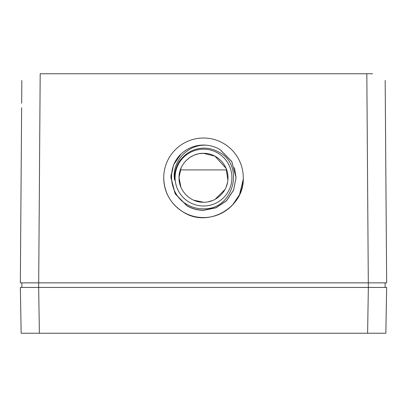 <?xml version="1.0" encoding="UTF-8"?>
<svg xmlns="http://www.w3.org/2000/svg" width="407" height="407" viewBox="0 0 407 407"><rect width="100%" height="100%" fill="white"/><g stroke="black" fill="none" stroke-linecap="round" stroke-linejoin="round"><path stroke-width="0.61" d="M385.887 331.1L386.65 287.444L20.35 287.444L21.149 333.231L39.382 333.231L38.66 287.444L21.876 287.444L21.876 282.865M386.65 287.444L385.851 333.231L368.661 333.231M39.382 333.231L367.618 333.231L368.34 287.444L385.124 287.444L385.124 282.865M21.047 327.503L20.95 321.774L21.047 327.503M367.618 333.231L379.629 333.231M199.364 153.668L203.5 153.317C216.57 152.976 228.302 164.713 227.971 177.767C228.296 190.852 216.626 202.579 203.5 202.254C190.42 202.589 178.693 190.858 179.029 177.783C178.693 164.713 190.425 152.976 203.5 153.317L214.998 156.186L226.063 168.32M226.15 168.518L227.859 180.098M227.498 182.565L226.124 187.113M225.051 189.377L215.125 199.318M212.861 200.397L208.333 201.775M180.942 154.167L173.545 164.886L170.935 177.645L175.188 193.727L186.828 205.611C191.972 208.638 197.532 210.165 203.5 210.195L215.959 207.712L226.521 200.651L233.582 190.089L236.06 177.625L231.812 161.538L220.172 149.649C215.669 146.983 210.811 145.477 205.591 145.121A32.565 32.565 -0 0 0 182.046 153.118C165.735 166.87 169.093 195.187 187.368 204.675C192.399 207.514 197.777 208.893 203.5 208.816C234.086 209.824 244.938 164.825 218.732 152.035C213.98 149.359 208.903 148.062 203.5 148.138C194.46 148.509 187.067 152.111 181.334 158.939C176.384 164.189 173.845 173.875 174.644 180.128C171.454 164.046 185.012 145.94 203.5 145.192L205.591 145.121M171.118 174.237L170.935 177.65L175.188 193.732L186.828 205.616C191.972 208.643 197.527 210.175 203.5 210.205L215.959 207.723L226.526 200.661L233.582 190.094L236.065 177.63L231.812 161.543L220.172 149.654M203.5 210.236L215.959 207.753L226.521 200.692L233.582 190.13L236.06 177.666L231.812 161.579L220.172 149.69L231.812 161.584L236.065 177.671L233.582 190.135L226.526 200.702L215.959 207.763L203.5 210.246C197.532 210.205 191.972 208.679 186.828 205.652C191.972 208.684 197.527 210.216 203.5 210.246M170.935 177.518L175.188 193.808L186.828 205.693C191.972 208.72 197.532 210.246 203.5 210.277L215.959 207.794L226.521 200.732L233.582 190.171L236.06 177.706L231.812 161.62L220.172 149.73M170.935 177.727L175.188 193.813L186.828 205.698C191.972 208.725 197.527 210.256 203.5 210.287L215.959 207.804L226.526 200.743L233.582 190.176L236.065 177.711L234.463 167.618M203.5 210.317L215.959 207.835L226.526 200.778L233.582 190.211L236.065 177.747L231.812 161.66L220.172 149.771L231.812 161.665L236.065 177.752L233.582 190.217L226.526 200.783L215.959 207.845L203.5 210.327C197.527 210.292 191.972 208.76 186.828 205.733C191.972 208.766 197.527 210.297 203.5 210.327M170.935 177.691L175.188 193.773L186.828 205.652L175.188 193.773L170.94 177.325M170.935 177.773L175.188 193.849L186.828 205.733L175.188 193.854L170.935 177.508M203.5 149.176A28.409 28.409 180 0 1 231.909 177.584A28.409 28.409 180 0 1 203.5 205.998A28.409 28.409 180 0 1 175.091 177.584A28.409 28.409 180 0 1 203.5 149.176M203.5 217.567A39.774 39.774 0 0 0 243.274 177.793A39.774 39.774 0 0 0 203.5 138.019A39.774 39.774 0 0 0 163.726 177.793A39.774 39.774 0 0 0 203.5 217.567C196.51 217.536 189.972 215.812 183.893 212.398C172.192 205.387 163.889 193.635 163.726 178.118L163.726 177.854M232.646 204.858L239.514 194.673L243.244 179.345M163.726 178.18C164.347 193.198 171.067 204.624 183.893 212.459C208.694 228.052 244.582 207.163 243.274 177.895L243.274 177.823M40.166 73.769L372.634 73.769M21.627 107.692L20.35 282.865L386.65 282.865L385.312 99.893M20.35 282.865L21.144 173.982L20.35 282.865M21.825 80.494L21.663 103.236M386.65 282.865L385.175 80.459M203.5 202.254L193.59 200.158M180.891 187.149L179.034 177.528L181.084 167.969M186.197 160.485L189.54 157.687M189.906 157.438L193.03 155.667M194.48 155.036L197.878 153.968M180.326 169.923L226.674 169.923M366.829 73.769L368.335 287.444M40.186 73.769L38.665 287.444M385.953 327.508L386.05 321.759M386.248 310.373L386.645 287.693"/></g></svg>
